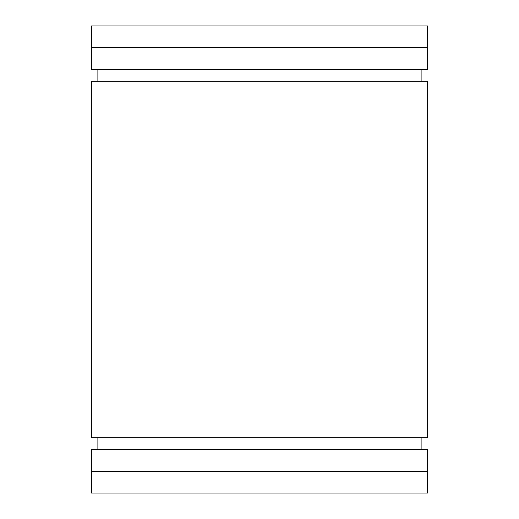 <?xml version="1.0" encoding="UTF-8"?>
<svg xmlns="http://www.w3.org/2000/svg" width="519" height="519" viewBox="0 0 519 519"><rect width="100%" height="100%" fill="white"/><g stroke="black" fill="none" stroke-linecap="round" stroke-linejoin="round"><path stroke-width="0.78" d="M91.383 471.284L91.383 493.05L427.617 493.05L427.617 471.284M427.617 47.716L427.617 25.95L91.383 25.95L91.383 47.716M97.883 69.481L97.883 81.256M421.117 69.481L421.117 81.256M97.883 437.744L97.883 449.519M421.117 437.744L421.117 449.519M427.656 449.519L91.344 449.519L91.344 471.284L427.656 471.284L427.656 449.519M427.656 81.256L91.344 81.256L91.344 437.744L427.656 437.744L427.656 81.256M427.656 47.716L91.344 47.716L91.344 69.481L427.656 69.481L427.656 47.716"/></g></svg>
